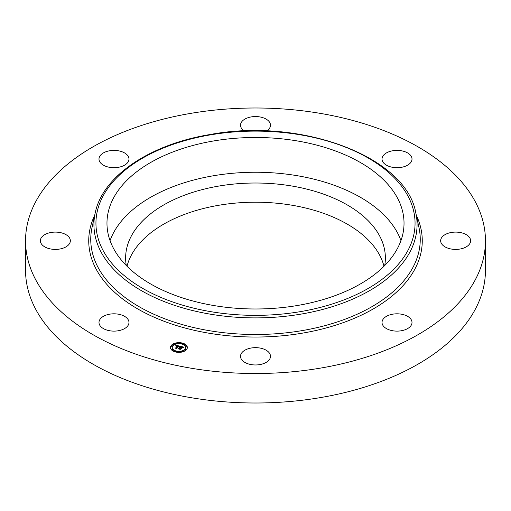 <?xml version="1.0" encoding="UTF-8"?>
<svg xmlns="http://www.w3.org/2000/svg" width="511" height="511" viewBox="0 0 511 511"><rect width="100%" height="100%" fill="white"/><g stroke="black" fill="none" stroke-linecap="round" stroke-linejoin="round"><path stroke-width="0.77" d="M110.057 240.617A148.529 85.752 180 0 1 249.47 172.322A148.529 85.752 180 0 1 398.024 233.859A148.529 85.752 180 0 1 400.943 240.617M126.274 265.509A129.877 74.983 180 0 1 125.623 258.004A129.877 74.983 180 0 1 218.932 186.049A129.877 74.983 180 0 1 385.377 258.004A129.877 74.983 180 0 1 384.726 265.509M127.009 266.25A129.877 74.983 180 0 1 218.932 205.243A129.877 74.983 180 0 1 383.991 266.25M485.45 240.758L485.45 270.242A229.95 132.758 180 0 1 320.237 397.635A229.95 132.758 180 0 1 25.55 270.242L25.55 240.758A229.95 132.758 180 0 1 190.763 113.365A229.95 132.758 180 0 1 485.45 240.758A229.95 132.758 180 0 1 320.237 368.15A229.95 132.758 180 0 1 25.55 240.758M448.454 248.352A14.991 8.655 180 0 1 440.654 240.758A14.991 8.655 180 0 1 462.825 233.163A14.991 8.655 180 0 1 470.631 240.758A14.991 8.655 180 0 1 448.454 248.352M401.244 167.353A14.991 8.655 180 0 1 382.03 159.049A14.991 8.655 180 0 1 392.799 150.745A14.991 8.655 180 0 1 412.013 159.049A14.991 8.655 180 0 1 401.244 167.353M244.315 130.969A14.991 8.655 180 0 1 240.509 125.208A14.991 8.655 180 0 1 242.348 121.056A14.991 8.655 180 0 1 259.211 116.821A14.991 8.655 180 0 1 270.491 125.208A14.991 8.655 180 0 1 268.652 129.353A14.991 8.655 180 0 1 266.685 130.969M128.363 156.615A14.991 8.655 180 0 1 128.97 159.049A14.991 8.655 180 0 1 116.112 167.614A14.991 8.655 180 0 1 99.594 161.489A14.991 8.655 180 0 1 98.987 159.049A14.991 8.655 180 0 1 111.845 150.483A14.991 8.655 180 0 1 128.363 156.615M62.546 233.163A14.991 8.655 180 0 1 70.346 240.758A14.991 8.655 180 0 1 48.175 248.352A14.991 8.655 180 0 1 40.369 240.758A14.991 8.655 180 0 1 62.546 233.163M109.756 314.163A14.991 8.655 180 0 1 128.97 322.467A14.991 8.655 180 0 1 118.201 330.77A14.991 8.655 180 0 1 98.987 322.467A14.991 8.655 180 0 1 109.756 314.163M242.348 352.162A14.991 8.655 180 0 1 259.211 347.921A14.991 8.655 180 0 1 270.491 356.308A14.991 8.655 180 0 1 268.652 360.459A14.991 8.655 180 0 1 251.789 364.694A14.991 8.655 180 0 1 240.509 356.308A14.991 8.655 180 0 1 242.348 352.162M411.406 320.027A14.991 8.655 180 0 1 412.013 322.467A14.991 8.655 180 0 1 399.155 331.032A14.991 8.655 180 0 1 382.637 324.9A14.991 8.655 180 0 1 382.03 322.467A14.991 8.655 180 0 1 394.888 313.901A14.991 8.655 180 0 1 411.406 320.027M398.024 199.092A148.529 85.752 180 0 1 404.029 223.237A148.529 85.752 180 0 1 276.623 308.114A148.529 85.752 180 0 1 112.976 247.375A148.529 85.752 180 0 1 106.971 223.237A148.529 85.752 180 0 1 234.377 138.353A148.529 85.752 180 0 1 398.024 199.092M171.121 345.647A8.431 4.867 180 0 1 180.555 342.74A8.431 4.867 180 0 1 187.339 347.512A8.431 4.867 180 0 1 186.7 349.377A8.431 4.867 180 0 1 177.266 352.29A8.431 4.867 180 0 1 170.476 347.512A8.431 4.867 180 0 1 171.121 345.647M187.333 347.723A8.431 4.867 0 0 0 182.306 343.475L181.284 343.494L182.267 343.794M181.431 343.283A8.431 4.867 0 0 0 176.391 343.283M175.554 343.794L175.554 343.379L176.538 343.494L175.516 343.494A8.431 4.867 0 0 0 171.121 346.068A8.431 4.867 0 0 0 170.482 347.723M172.277 347.723A6.643 3.833 0 0 0 172.264 347.927A6.643 3.833 0 0 0 175.72 351.293M176.531 351.511A6.643 3.833 0 0 0 181.284 351.511M182.095 351.293A6.643 3.833 0 0 0 185.046 349.396A6.643 3.833 0 0 0 185.55 347.927A6.643 3.833 0 0 0 185.544 347.723M185.404 349.479L186.343 349.479M185.404 346.151L186.343 346.151M176.391 352.156L176.499 351.836M181.322 351.836L181.431 352.156M171.472 346.151L172.418 346.151M171.472 349.479L172.418 349.479M185.046 348.981A6.643 3.833 180 0 1 177.611 351.274A6.643 3.833 180 0 1 172.264 347.512A6.643 3.833 180 0 1 172.769 346.043A6.643 3.833 180 0 1 180.204 343.75A6.643 3.833 180 0 1 185.55 347.512A6.643 3.833 180 0 1 185.046 348.981M179.878 346.171L178.959 346.643L178.064 345.941L176.493 348.061L176.742 348.374L175.184 347.997L175.829 347.882L177.228 345.928L175.969 346.043L177.336 345.781L175.841 345.941L175.784 345.212L179.878 346.171M180 346.343L179.022 346.758L180 346.343M178.876 346.432L178.179 346.158L176.761 348.132L177.036 348.63L175.254 348.144L176.889 348.534L176.646 348.125L178.115 346.075L178.869 346.432M180.191 346.241L183.724 347.09L182.74 347.544L181.213 346.682L180.555 347.601L181.341 346.835L182.619 347.378L181.392 346.912L180.849 347.672L182.146 347.589L181.552 348.413L180.434 347.761L179.725 348.751L179.974 349.115L178.307 348.713L179.042 348.591L179.648 347.748L179.074 347.691L179.757 347.601L178.997 347.557L179.872 347.435L180.466 346.605L180.191 346.241M183.896 347.269L182.797 347.678L183.896 347.269M182.344 347.716L181.731 348.566L182.344 347.716M181.309 348.163L180.607 347.997L180.006 348.841L180.3 349.409L178.282 348.866L180.147 349.313L179.904 348.841L180.562 347.927L181.309 348.163M180.466 346.605L179.757 347.838M179.757 347.601L179.648 348.1M179.648 347.748L179.118 348.911M181.775 348.1L181.399 348.202M183.079 347.352L182.67 347.25M181.073 346.873L180.466 346.726M179.872 347.435L179.872 347.85M179.77 347.416L179.77 347.838M179.687 347.691L179.687 348.112M181.36 347.793L181.36 348.151M179.278 346.445L178.939 346.369M177.924 346.126L177.336 345.992M177.336 345.781L177.228 346.286M177.228 345.87L175.918 348.176M186.343 349.294L185.359 349.179L186.343 349.294M186.343 345.96L185.359 345.845L186.343 345.96M176.499 351.645L175.516 351.536L176.499 351.645M182.267 351.645L181.284 351.536L182.267 351.645M171.472 345.736L172.456 345.845L171.472 345.736M171.472 349.064L172.456 349.179L171.472 349.064M210.577 134.84A159.553 92.121 180 0 1 408.602 197.297A159.553 92.121 180 0 1 300.423 311.627A159.553 92.121 180 0 1 102.398 249.17A159.553 92.121 180 0 1 210.577 134.84M300.985 314.118A161.565 93.277 180 0 1 95.193 212.985L92.031 227.516A164.753 95.123 180 0 0 301.886 330.649A164.753 95.123 180 0 0 418.969 227.516L415.807 212.985A161.565 93.277 180 0 1 300.985 314.118M416.293 215.214A166.771 96.285 180 0 1 302.455 333.146A166.771 96.285 180 0 1 138.577 309.411A166.771 96.285 180 0 1 94.707 215.214M415.807 212.985C406.392 156.775 301.139 117.377 210.238 134.495C149.87 144.306 102.558 176.129 95.193 212.985M172.264 347.512L172.264 347.927M185.55 347.512L185.55 347.927M181.284 343.494L181.284 343.909M185.359 349.179L185.359 349.594M186.381 349.179L186.381 349.594M185.359 345.845L185.359 346.266M186.381 345.845L186.381 346.266M175.516 351.536L175.516 351.951M176.538 351.536L176.538 351.951M181.284 351.536L181.284 351.951M182.306 351.536L182.306 351.951M172.456 345.845L172.456 346.266M171.434 345.845L171.434 346.266M176.538 343.494L176.538 343.909M172.456 349.179L172.456 349.594M171.434 349.179L171.434 349.594"/></g></svg>
